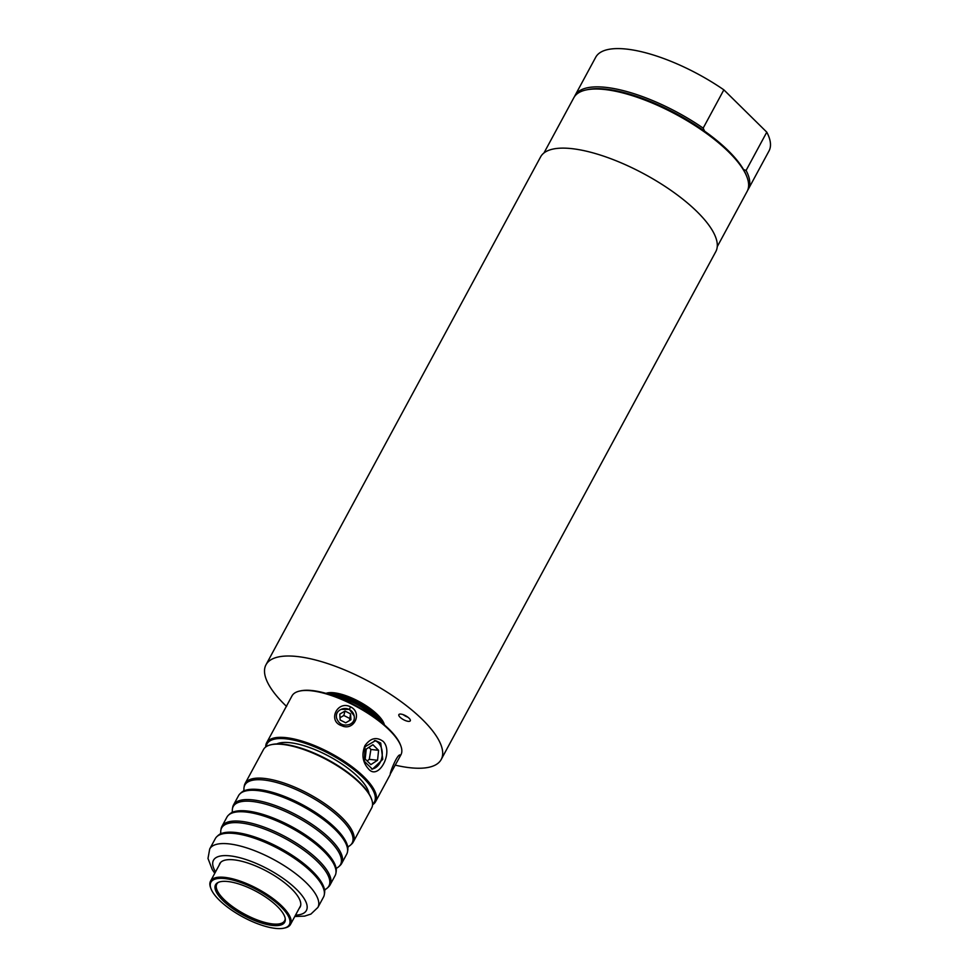 <?xml version="1.0" encoding="UTF-8"?>
<svg xmlns="http://www.w3.org/2000/svg" width="977" height="977" viewBox="0 0 977 977"><rect width="100%" height="100%" fill="white"/><g stroke="black" fill="none" stroke-linecap="round" stroke-linejoin="round"><path stroke-width="1.47" d="M368.903 747.344A45.467 15.632 28.4 0 1 370.906 749.469L369.282 759.349L367.132 760.949M407.897 717.203A6.497 2.235 28.4 0 1 403.183 714.651M276.809 743.924A54.126 18.6 28.4 0 1 329.579 756.564A54.126 18.6 28.4 0 1 369.037 793.8M350.645 844.983L351.781 843.933A61.478 21.128 -151.6 0 0 353.271 842.003A61.478 21.128 -151.6 0 0 341.767 817.431A61.478 21.128 -151.6 0 0 285.528 783.578A61.478 21.128 -151.6 0 0 245.105 783.517A61.478 21.128 -151.6 0 0 244.311 785.826L244.055 787.34A60.989 20.969 28.4 0 1 281.938 784.104A60.989 20.969 28.4 0 1 340.729 818.689A60.989 20.969 28.4 0 1 350.645 844.983A60.989 20.969 28.4 0 1 348.52 846.473L347.836 847.78M243.969 789.941A60.989 20.969 28.4 0 1 244.055 787.34M245.105 783.517L263.485 749.542A61.478 21.128 28.4 0 1 270.91 744.767A61.478 21.128 28.4 0 1 360.147 783.444A61.478 21.128 28.4 0 1 371.578 799.186A61.478 21.128 28.4 0 1 371.651 808.028L353.271 842.003M347.494 851.859L347.763 850.332A60.989 20.969 -151.6 0 0 347.824 847.572A60.989 20.969 -151.6 0 0 335.563 828.252A60.989 20.969 -151.6 0 0 243.432 791.126A60.989 20.969 -151.6 0 0 241.16 792.689L240.024 793.751A61.478 21.128 28.4 0 1 282.023 796.853A61.478 21.128 28.4 0 1 335.196 829.583A61.478 21.128 28.4 0 1 347.494 851.859A61.478 21.128 28.4 0 1 346.701 854.167L341.669 863.46A61.478 21.128 -151.6 0 0 330.165 838.889A61.478 21.128 -151.6 0 0 273.926 805.048A61.478 21.128 -151.6 0 0 233.503 804.975A61.478 21.128 -151.6 0 0 232.709 807.283L232.441 808.797A60.989 20.969 28.4 0 1 270.336 805.573A60.989 20.969 28.4 0 1 329.115 840.159A60.989 20.969 28.4 0 1 339.043 866.44A60.989 20.969 28.4 0 1 336.918 867.93M233.503 804.975L238.535 795.681A61.478 21.128 28.4 0 1 240.024 793.751M339.043 866.44L340.179 865.39A61.478 21.128 -151.6 0 0 341.669 863.46M232.367 811.398A60.989 20.969 28.4 0 1 232.441 808.797M335.893 873.316L336.149 871.789A60.989 20.969 -151.6 0 0 336.222 869.029A60.989 20.969 -151.6 0 0 323.961 849.709A60.989 20.969 -151.6 0 0 231.83 812.583A60.989 20.969 -151.6 0 0 229.558 814.159L228.423 815.209A61.478 21.128 28.4 0 1 270.421 818.323A61.478 21.128 28.4 0 1 323.595 851.052A61.478 21.128 28.4 0 1 335.893 873.316A61.478 21.128 28.4 0 1 335.099 875.624L330.067 884.918A61.478 21.128 -151.6 0 0 318.563 860.346A61.478 21.128 -151.6 0 0 262.325 826.505A61.478 21.128 -151.6 0 0 221.901 826.432A61.478 21.128 -151.6 0 0 221.107 828.74L220.839 830.267A60.989 20.969 28.4 0 1 258.734 827.031A60.989 20.969 28.4 0 1 317.513 861.616A60.989 20.969 28.4 0 1 327.442 887.898A60.989 20.969 28.4 0 1 325.317 889.388L324.633 890.694M221.901 826.432L226.933 817.138A61.478 21.128 28.4 0 1 228.423 815.209M327.442 887.898L328.565 886.847A61.478 21.128 -151.6 0 0 330.067 884.918M220.778 833.027L220.765 832.819A60.989 20.969 28.4 0 1 220.839 830.267M324.291 894.773L324.547 893.247A60.989 20.969 -151.6 0 0 324.62 890.487A60.989 20.969 -151.6 0 0 312.347 871.166A60.989 20.969 -151.6 0 0 220.228 834.04A60.989 20.969 -151.6 0 0 217.944 835.616L216.821 836.666A61.478 21.128 28.4 0 1 258.807 839.78A61.478 21.128 28.4 0 1 311.993 872.51A61.478 21.128 28.4 0 1 324.291 894.773A61.478 21.128 28.4 0 1 323.497 897.081L317.879 907.45A61.478 21.128 -151.6 0 0 273.853 859.626A61.478 21.128 -151.6 0 0 209.713 848.964L215.331 838.596A61.478 21.128 28.4 0 1 216.821 836.666M371.578 799.186L371.199 798.185A60.611 20.835 -151.6 0 0 359.927 782.675A60.611 20.835 -151.6 0 0 271.96 744.523L270.91 744.767M219.214 865.085A45.675 15.705 28.4 0 1 219.752 863.631A45.675 15.705 28.4 0 1 267.405 871.557A45.675 15.705 28.4 0 1 300.11 907.083A45.675 15.705 28.4 0 1 299.194 908.329M378.587 750.312L377.549 760.253L370.857 764.612L365.19 759.031L366.228 749.09L372.921 744.73L378.587 750.312L370.906 749.469M372.555 804.755A61.917 21.286 -151.6 0 0 375.571 801.665A61.917 21.286 -151.6 0 0 363.994 776.923A61.917 21.286 -151.6 0 0 307.352 742.838A61.917 21.286 -151.6 0 0 266.648 742.764L291.989 695.917A61.917 21.286 28.4 0 1 299.463 691.105A61.917 21.286 28.4 0 1 389.322 730.063A61.917 21.286 28.4 0 1 400.839 745.915A61.917 21.286 28.4 0 1 400.912 754.806L398.909 758.494C400.289 755.954 400.57 754.781 399.788 754.977C397.187 754.903 390.519 770.706 390.226 774.114L398.909 758.494M354.15 715.872C354.883 719.902 353.32 722.772 349.485 724.507C343.025 726.204 338.714 724.03 336.552 717.985C335.819 713.955 337.383 711.073 341.217 709.351A8.952 8.378 -165.4 0 1 354.15 715.872L349.387 709.387L341.217 709.351M350.914 719.731L345.711 722.797L340.155 720L339.788 714.126L344.991 711.048L350.548 713.857L350.914 719.731M350.548 713.857L349.534 720.55M344.991 711.048L343.831 715.482L349.387 718.29M340.008 717.741L343.831 715.482M374.46 740.542A14.386 10.32 -83.7 0 1 378.319 742.789A14.386 10.32 -83.7 0 1 381.628 758.64A14.386 10.32 -83.7 0 1 371.48 769.009M377.549 760.253L369.282 759.349M368.402 768.789C378.307 781.282 394 752.29 383.192 741.421C376.56 736.573 370.466 738.001 364.897 745.72C361.466 754.635 362.638 762.329 368.402 768.789M266.648 742.764A61.917 21.286 -151.6 0 0 265.72 746.99M350.548 706.859C337.334 699.996 327.356 721.063 341.584 725.655C353.93 731.7 362.894 712.697 350.548 706.859L349.387 709.387M380.725 743.045L382.764 759.361L372.432 769.204L364.421 761.388L364.958 746.77L375.559 740.615L380.725 743.045M266.171 746.672A61.05 20.981 28.4 0 1 330.702 754.476A61.05 20.981 28.4 0 1 372.567 804.205M400.839 745.915L400.46 744.914A61.05 20.981 -151.6 0 0 356.813 706.188A61.05 20.981 -151.6 0 0 300.513 690.873L299.463 691.105M283.977 928.15L285.028 927.918A45.467 15.632 -151.6 0 0 290.523 924.389A45.467 15.632 -151.6 0 0 282.011 906.216A45.467 15.632 -151.6 0 0 240.427 881.193A45.467 15.632 -151.6 0 0 210.531 881.132A45.467 15.632 -151.6 0 0 210.592 887.666L210.959 888.667A44.6 15.327 28.4 0 1 257.427 889.998A44.6 15.327 28.4 0 1 283.977 928.15A44.6 15.327 28.4 0 1 219.251 900.086A44.6 15.327 28.4 0 1 210.959 888.667M277.358 906.461A39.3 13.507 28.4 0 1 285.296 919.235A39.3 13.507 28.4 0 1 243.713 915.364A39.3 13.507 28.4 0 1 217.7 882.695A39.3 13.507 28.4 0 1 277.358 906.461M285.211 918.527A38.555 13.251 28.4 0 1 284.918 920.114A38.555 13.251 28.4 0 1 244.421 914.057A38.555 13.251 28.4 0 1 217.175 883.489A38.555 13.251 28.4 0 1 218.335 882.378M374.704 717.326A30.311 10.417 -151.6 0 0 337.7 697.309M328.944 694.244A32.363 11.126 28.4 0 1 335.27 694.049A32.363 11.126 28.4 0 1 382.068 722.968M286.603 706.456A99.581 34.232 28.4 0 1 284.637 704.564A99.581 34.232 28.4 0 1 266 664.763A99.581 34.232 28.4 0 1 369.88 682.019A99.581 34.232 28.4 0 1 441.201 759.495A99.581 34.232 28.4 0 1 395.087 765.101M384.425 724.958A34.635 11.907 -151.6 0 0 365.41 705.26A34.635 11.907 -151.6 0 0 333.975 692.778A34.635 11.907 -151.6 0 0 325.988 693.365M400.9 714.089A6.497 2.235 28.4 0 1 407.531 716.935A6.497 2.235 28.4 0 1 410.291 720.806A6.497 2.235 28.4 0 1 403.513 719.683A6.497 2.235 28.4 0 1 398.86 714.627A6.497 2.235 28.4 0 1 400.9 714.089M266 664.763L540.611 156.882A99.581 34.232 28.4 0 1 644.49 174.138A99.581 34.232 28.4 0 1 715.811 251.614L441.201 759.495M717.252 246.668L747.149 191.37A98.506 33.853 -151.6 0 0 747.039 177.216A98.506 33.853 -151.6 0 0 728.72 151.997A98.506 33.853 -151.6 0 0 585.76 90.018A98.506 33.853 -151.6 0 0 573.853 97.676L543.957 152.974M574.5 96.625A98.506 33.853 28.4 0 1 575.026 95.526A98.506 33.853 28.4 0 1 703.171 128.121L704.588 131.162A97.199 33.413 28.4 0 1 728.402 150.824A97.199 33.413 28.4 0 1 743.521 169.546L746.098 170.438A98.506 33.853 28.4 0 1 748.309 189.22A98.506 33.853 28.4 0 1 747.674 190.271M703.171 128.121L723.859 89.847L766.786 132.164L746.098 170.438M575.026 95.526L595.714 57.252A98.506 33.853 28.4 0 1 723.859 89.847M766.786 132.164A98.506 33.853 28.4 0 1 769.009 150.959L748.309 189.22M747.039 177.216L746.477 175.713A97.199 33.413 -151.6 0 0 743.521 169.546M704.588 131.162A97.199 33.413 -151.6 0 0 587.336 89.664L585.76 90.018M215.551 871.875A52.819 18.16 28.4 0 1 236.532 856.951A52.819 18.16 28.4 0 1 296.519 889.388A52.819 18.16 28.4 0 1 295.53 915.119M364.897 745.72L364.958 746.77M378.246 719.939A29.884 10.271 -151.6 0 0 374.032 714.895A29.884 10.271 -151.6 0 0 333.572 695.783M378.441 720.086A29.872 10.271 -151.6 0 0 374.069 714.798A29.872 10.271 -151.6 0 0 333.34 695.697M378.539 720.159A29.872 10.271 -151.6 0 0 374.093 714.749A29.872 10.271 -151.6 0 0 333.218 695.661M379.76 721.099A30.311 10.417 -151.6 0 0 374.594 714.431A30.311 10.417 -151.6 0 0 331.765 695.16M317.879 907.45L310.906 914.081L304.604 916.121L294.785 916.499M209.713 848.964L207.991 858.441L212.265 869.615L214.793 873.255M220.765 832.819L220.045 834.15M232.379 811.569L231.647 812.693M336.772 868.003L336.235 869.237M243.981 790.1L243.249 791.236M375.571 801.665L390.141 774.724M290.523 924.389L300.647 905.642M210.531 881.132L220.668 862.398"/></g></svg>
